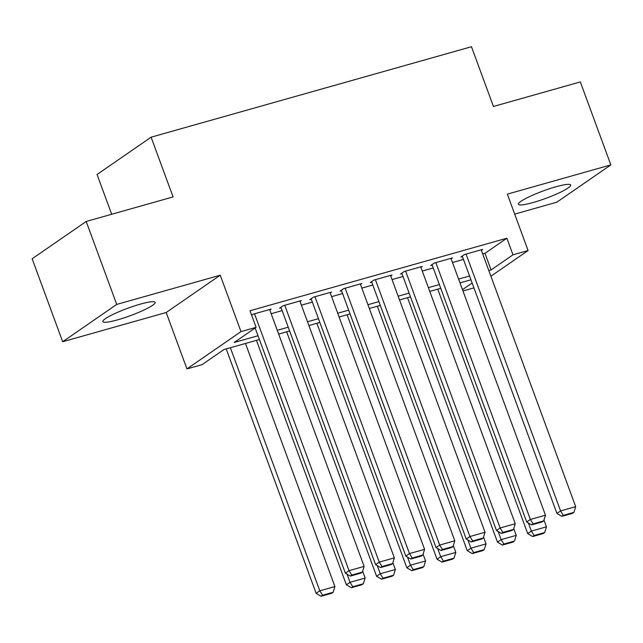 <?xml version="1.0" encoding="UTF-8"?>
<svg xmlns="http://www.w3.org/2000/svg" width="643" height="643" viewBox="0 0 643 643"><rect width="100%" height="100%" fill="white"/><g stroke="black" fill="none" stroke-linecap="round" stroke-linejoin="round"><path stroke-width="0.96" d="M117.597 319.852A27.858 3.93 159.8 0 0 155.14 302.363A27.858 3.93 159.8 0 0 140.383 304.123A27.858 3.93 159.8 0 0 102.84 321.604A27.858 3.93 159.8 0 0 117.597 319.852M533.143 202.513A27.858 3.93 159.8 0 0 570.679 185.031A27.858 3.93 159.8 0 0 555.93 186.783A27.858 3.93 159.8 0 0 518.387 204.273A27.858 3.93 159.8 0 0 533.143 202.513M259.402 339.528L223.965 349.535L202.055 364.661L186.944 368.921L240.996 331.611L256.107 327.343L234.189 342.47L258.012 335.742M166.183 312.506L220.236 275.196L116.729 304.42L86.202 221.457L32.15 258.767L62.676 341.738L166.183 312.506L186.944 368.921M111.689 214.264L97.061 174.502L151.113 137.184L471.456 46.73L493.438 106.465L580.324 81.934L610.85 164.897L507.343 194.13L528.096 250.545L490.906 276.217M514.689 214.103L556.798 202.207L610.85 164.897M473.931 287.887L462.976 290.982M116.729 304.42L62.676 341.738M269.811 310.022L271.145 309.106L253.012 314.226L251.63 315.174M300.032 301.487L301.366 300.57L283.233 305.69L279.576 308.214L281.087 307.788M330.253 292.959L331.587 292.035L313.454 297.154L309.797 299.678L311.308 299.252M360.474 284.423L361.808 283.507L343.675 288.627L340.018 291.142L341.529 290.716M390.695 275.887L392.029 274.971L373.896 280.091L370.239 282.615L371.75 282.181M420.916 267.351L422.25 266.435L404.117 271.555L400.46 274.079L401.971 273.653M451.137 258.824L452.471 257.899L434.338 263.019L430.681 265.543L432.192 265.117M482.716 253.977L484.967 253.342L506.885 238.215L249.998 310.754L256.107 327.343M271.169 313.712L282.132 310.617M301.39 305.184L312.353 302.081M331.611 296.648L342.574 293.554M361.832 288.112L372.795 285.018M392.053 279.576L403.016 276.482M422.274 271.049L433.237 267.954M452.495 262.513L463.458 259.418M481.358 250.288L482.692 249.371L464.559 254.491L460.91 257.007L462.421 256.581M220.236 275.196L240.996 331.611M506.885 238.215L512.985 254.813L528.096 250.545M86.202 221.457L173.088 196.927L151.113 137.184M470.957 279.785L459.994 282.888M440.736 288.321L429.773 291.416M410.515 296.857L399.552 299.951M380.294 305.393L369.331 308.487M350.073 313.921L339.11 317.015M319.852 322.456L308.889 325.551M289.623 330.992L278.668 334.087M462.486 289.671L472.139 283.008M488.825 270.574L491.075 269.939L512.985 254.813M277.278 330.309L288.241 327.215M307.499 321.773L318.462 318.679M337.72 313.237L348.683 310.143M367.941 304.71L378.904 301.615M398.162 296.174L409.125 293.079M428.383 287.638L439.346 284.544M458.604 279.102L469.567 276.008M484.967 253.342L491.075 269.939M481.181 249.797L575.686 506.66L560.575 510.928L556.926 513.444L561.878 516.361L572.455 513.379L573.91 512.367L563.332 515.356L561.878 516.361M462.237 256.091L556.926 513.444M466.071 254.065L560.575 510.928L563.332 515.356M573.91 512.367L575.686 506.66M437.762 289.165L527.71 533.618L531.359 531.094L528.369 522.96M543.962 520.018L546.47 526.826L544.693 532.541L534.116 535.523L532.653 536.535L543.231 533.545L544.693 532.541M534.116 535.523L531.359 531.094L546.47 526.826M532.653 536.535L527.71 533.618M450.96 258.333L545.465 515.196L530.354 519.456L526.705 521.979L531.657 524.897L542.234 521.915L543.689 520.902L533.111 523.892L531.657 524.897M432.016 264.627L526.705 521.979M435.85 262.593L530.354 519.456L533.111 523.892M543.689 520.902L545.465 515.196M420.739 266.861L515.244 523.723L500.133 527.991L496.484 530.515L501.436 533.433L512.013 530.443L513.468 529.438L502.89 532.42L501.436 533.433M401.795 273.162L496.484 530.515M405.629 271.129L500.133 527.991L502.89 532.42M513.468 529.438L515.244 523.723M390.518 275.397L485.023 532.259L469.912 536.527L466.263 539.051L471.215 541.969L481.792 538.979L483.247 537.974L472.669 540.956L471.215 541.969M371.574 281.69L466.263 539.051M375.408 279.665L469.912 536.527L472.669 540.956M483.247 537.974L485.023 532.259M360.297 283.933L454.802 540.795L439.691 545.063L436.042 547.579L440.985 550.496L451.563 547.514L453.026 546.502L442.448 549.492L440.985 550.496M341.353 290.226L436.042 547.579M345.187 288.201L439.691 545.063L442.448 549.492M453.026 546.502L454.802 540.795M407.541 297.693L497.489 542.145L501.138 539.63L498.148 531.496M513.741 528.554L516.249 535.362L514.472 541.068L503.895 544.058L502.432 545.063L513.01 542.081L514.472 541.068M503.895 544.058L501.138 539.63L516.249 535.362M502.432 545.063L497.489 542.145M377.32 306.229L467.26 550.681L470.917 548.158L467.927 540.032M483.52 537.09L486.028 543.898L484.251 549.604L473.674 552.594L472.211 553.599L482.789 550.617L484.251 549.604M473.674 552.594L470.917 548.158L486.028 543.898M472.211 553.599L467.26 550.681M347.099 314.765L437.039 559.217L440.696 556.693L437.706 548.559M453.299 545.626L455.807 552.425L454.03 558.14L443.453 561.122L441.99 562.135L452.568 559.145L454.03 558.14M443.453 561.122L440.696 556.693L455.807 552.425M441.99 562.135L437.039 559.217M316.878 323.292L406.818 567.753L410.475 565.229L407.477 557.095M423.078 554.153L425.586 560.961L423.809 566.676L413.232 569.658L411.769 570.671L422.347 567.681L423.809 566.676M413.232 569.658L410.475 565.229L425.586 560.961M411.769 570.671L406.818 567.753M330.076 292.461L424.581 549.331L409.47 553.591L405.821 556.115L410.764 559.032L421.342 556.042L422.805 555.038L412.227 558.028L410.764 559.032M311.132 298.762L405.821 556.115M314.966 296.728L409.47 553.591L412.227 558.028M422.805 555.038L424.581 549.331M286.657 331.828L376.597 576.281L380.254 573.765L377.256 565.631M392.857 562.689L395.365 569.497L393.588 575.204L383.011 578.194L381.548 579.198L392.126 576.216L393.588 575.204M383.011 578.194L380.254 573.765L395.365 569.497M381.548 579.198L376.597 576.281M299.855 300.996L394.36 557.859L379.249 562.127L375.6 564.65L380.543 567.568L391.121 564.578L392.584 563.573L382.006 566.555L380.543 567.568M280.911 307.29L375.6 564.65M284.745 305.264L379.249 562.127L382.006 566.555M392.584 563.573L394.36 557.859M256.436 340.364L346.376 584.817L350.033 582.293L347.035 574.159M362.636 571.225L365.144 578.025L363.367 583.74L352.79 586.729L351.327 587.734L361.905 584.744L363.367 583.74M352.79 586.729L350.033 582.293L365.144 578.025M351.327 587.734L346.376 584.817M269.634 309.532L364.139 566.395L349.028 570.663L345.371 573.178L350.322 576.104L360.9 573.114L362.363 572.101L351.785 575.091L350.322 576.104M255.167 327.994L345.371 573.178M254.524 313.8L349.028 570.663L351.785 575.091M362.363 572.101L364.139 566.395M226.215 348.9L316.155 593.352L319.812 590.829L230.363 347.726M245.473 343.458L334.923 586.561L333.146 592.275L322.569 595.257L321.106 596.27L331.684 593.28L333.146 592.275M322.569 595.257L319.812 590.829L334.923 586.561M321.106 596.27L316.155 593.352"/></g></svg>

